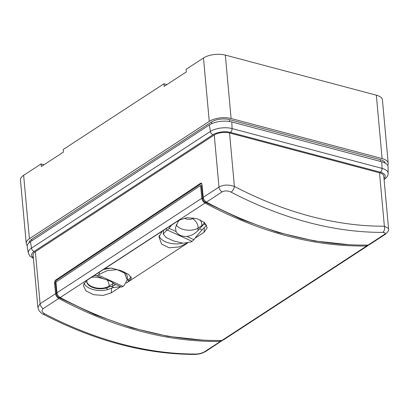 <?xml version="1.0" encoding="UTF-8"?>
<svg xmlns="http://www.w3.org/2000/svg" width="409" height="409" viewBox="0 0 409 409"><rect width="100%" height="100%" fill="white"/><g stroke="black" fill="none" stroke-linecap="round" stroke-linejoin="round"><path stroke-width="0.61" d="M385.329 163.181A12.817 5.639 174.8 0 0 380.396 159.689L229.398 119.612A12.817 5.639 174.8 0 0 211.484 121.984L31.641 239.311A12.817 5.639 174.8 0 0 29.019 242.772M382.103 158.58A15.634 6.876 -5.2 0 1 388.207 163.334L382.435 99.929A15.634 6.876 174.8 0 0 376.331 95.174L382.103 158.58L231.1 118.503A15.634 6.876 -5.2 0 0 209.26 121.391L29.412 238.718A15.634 6.876 -5.2 0 0 26.222 243.421L20.45 180.011A15.634 6.876 174.8 0 1 23.64 175.313L29.412 238.718M388.207 163.334A15.634 6.876 -5.2 0 1 387.686 165.441M27.265 245.564A15.634 6.876 -5.2 0 1 26.222 243.421M209.26 121.391L203.488 57.986L186.054 69.356L186.289 71.943L164.173 86.371L163.937 83.784L63.19 149.51L63.426 152.097L41.309 166.524L41.074 163.937L23.64 175.313M203.488 57.986A15.634 6.876 -5.2 0 1 225.328 55.092L376.331 95.174M43.589 165.037L43.548 164.597L41.074 163.937M163.937 83.784L166.412 84.443L166.453 84.883M379.511 172.782A10.946 4.816 -5.2 0 1 383.78 176.11L388.55 228.508L384.373 226.228L379.511 172.782L229.536 132.976A10.946 4.816 174.8 0 0 214.25 135.001L218.989 187.071C223.304 184.669 228.442 184.454 234.403 186.422A4.688 2.142 117.5 0 1 231.075 192.128A414.291 286.249 56.9 0 0 382.763 232.389C385.513 232.481 385.881 233.283 383.857 234.797L368.141 245.052L369.409 244.674L385.135 234.418A4.688 3.241 -123.1 0 1 383.857 234.797M222.358 340.411L206.238 351.126C202.67 352.972 201.131 353.995 195.078 354.419L195.078 354.419C145.44 354.363 94.719 340.917 42.925 314.086L42.925 314.086C42.541 314.245 41.227 313.079 38.973 310.579L37.884 307.399L33.114 255.001A10.946 4.816 -5.2 0 1 35.348 251.709L214.25 135.001M206.238 351.126A4.688 3.241 -123.1 0 1 204.96 351.505C202.501 352.993 199.612 353.836 196.294 354.041A414.291 286.249 -123.1 0 1 44.601 313.78C41.703 312.041 41.253 310.313 43.257 308.591L58.763 298.468C56.953 297.374 55.885 295.773 55.573 293.682L56.437 293.913C56.682 295.513 57.5 296.735 58.891 297.578L95.323 314.899L131.872 327.875L168.079 336.341L203.503 340.191M37.884 307.399L40.087 303.78A4.688 3.241 56.9 0 0 43.257 308.591M55.946 282.087L56.989 292.752C57.301 294.843 58.369 296.438 60.184 297.542C115.573 327.016 169.479 341.321 221.893 340.462L223.166 340.084L367.988 245.604L366.715 245.978C314.306 246.837 260.405 232.532 205.016 203.063C203.217 201.974 202.148 200.384 201.821 198.288L200.568 185.492L55.946 282.087M368.141 245.052C315.728 245.911 261.826 231.606 206.433 202.133C204.623 201.034 203.554 199.439 203.242 197.343L201.985 184.546A2.347 1.345 -75.1 0 0 201.167 183.227A2.347 1.345 -75.1 0 0 200.359 183.406L55.736 280.001A2.347 1.345 -75.1 0 0 54.525 283.033L55.573 293.682L40.087 303.78L35.348 251.709M201.565 183.472A2.347 1.345 -75.1 0 0 201.228 183.636L56.606 280.231A2.347 1.345 -75.1 0 0 55.394 283.263L56.437 293.913L57.112 293.463M221.739 341.014L220.471 341.387C168.058 342.251 114.157 327.941 58.763 298.468L58.891 297.578L59.556 297.144M83.942 283.197A15.634 8.328 -176.1 0 0 108.313 289.347L111.57 288.156L111.248 292.864L103.267 295.416L93.589 294.695L85.946 290.85L83.293 285.359L86.493 280.584L179.254 220.068L187.22 217.695L196.887 218.687L204.531 222.532L207.199 227.741L204.009 232.348L204.331 227.639A24.673 12.055 -65.5 0 0 202.041 229.935A123.313 60.241 -65.5 0 0 195.001 238.227L204.009 232.348M126.35 283.013L187.506 243.12M111.248 292.864L120.261 286.99A123.313 60.241 114.5 0 1 121.294 287.006A6.324 3.088 114.5 0 0 123.007 286.402A44.668 21.82 114.5 0 0 123.947 285.748L127.214 279.95L124.571 273.1L117.132 269.623L107.209 270.625L99.126 274.419A44.668 21.82 -65.5 0 1 98.186 275.078L123.007 286.402M206.433 202.133L222.153 191.877C224.628 190.538 227.598 190.62 231.075 192.128M349.746 244.781L314.327 240.932L278.12 232.465L241.576 219.495L205.149 202.169C203.764 201.34 202.946 200.124 202.69 198.518L201.433 185.722L200.568 185.492M368.611 245.001L367.988 245.604M103.533 269.47L111.228 268.089L121.008 270.646L128.533 274.362L131.412 278.089L128.288 281.75L128.441 279.454A15.634 8.328 -176.1 0 0 131.074 276.755M162.22 231.182L158.953 236.934L161.606 244.091L169.111 247.813L179.024 246.975L186.995 243.186M182.434 243.135A15.634 8.328 3.9 0 1 159.178 235.507M204.357 222.384A12.434 6.626 -176.1 0 1 204.352 222.465A12.434 6.626 -176.1 0 1 203.881 224.025L201.79 226.479A24.673 12.055 -65.5 0 0 199.5 228.774A123.313 60.241 -65.5 0 0 197.895 230.579C194.904 233.8 191.218 235.758 186.847 236.453C181.632 236.55 178.043 234.909 176.069 231.535L175.451 227.752L178.155 221.571A123.313 60.241 -65.5 0 1 179.761 219.766L179.761 219.766A24.673 12.055 -65.5 0 1 179.776 219.745M195.001 238.227A123.313 60.241 -65.5 0 0 193.866 239.659A6.324 3.088 114.5 0 1 192.082 241.341A44.668 21.82 -65.5 0 1 191.151 241.903L183.237 243.217L173.539 240.916L166.09 237.496L163.222 233.989L163.38 231.668A15.634 8.328 3.9 0 1 163.738 230.19M171.754 224.96A123.313 60.241 -65.5 0 0 169.05 228.329L176.069 231.535M204.331 227.639L206.571 225.247A15.634 8.328 3.9 0 0 206.642 225.149M166.478 228.401L166.33 230.579L163.222 233.989M166.33 230.579A44.668 21.82 -65.5 0 0 167.261 230.016A6.324 3.088 -65.5 0 0 169.05 228.329M91.406 277.379A24.673 12.055 114.5 0 1 91.468 277.368A123.313 60.241 114.5 0 1 92.966 277.149C95.757 276.924 99.264 277.501 103.497 278.882C108.61 280.206 112.204 281.842 114.269 283.8L115.067 285.012L112.705 286.157L112.874 283.641L109.091 286.111A12.434 6.626 3.9 0 1 95.266 287.711A12.434 6.626 3.9 0 1 86.805 281.029M93.998 275.686A123.313 60.241 114.5 0 1 96.473 275.676A6.324 3.088 -65.5 0 0 98.186 275.078M87.01 280.247A12.434 6.626 3.9 0 0 86.78 281.295A12.434 6.626 3.9 0 0 92.899 287.558A12.434 6.626 3.9 0 0 105.624 288.12L109.029 286.995A24.673 12.055 114.5 0 1 111.207 286.377A123.313 60.241 114.5 0 1 112.705 286.157M111.57 288.156A24.673 12.055 114.5 0 1 113.748 287.532A123.313 60.241 114.5 0 1 120.261 286.99M127.214 279.95L127.373 277.629A15.634 8.328 -176.1 0 0 123.697 271.765M112.751 268.294A15.634 8.328 -176.1 0 0 104.955 268.733M127.184 280.272L128.421 279.47A15.634 8.328 -176.1 0 0 128.441 279.454M28.344 253.059L27.25 246.714A16.043 7.06 -5.2 0 1 30.491 241.637L209.388 124.929A16.043 7.06 -5.2 0 1 231.806 121.964L381.781 161.77A16.043 7.06 -5.2 0 1 388.054 166.903L388.126 173.344A15.532 6.83 174.8 0 0 382.052 168.375L232.077 128.569A15.532 6.83 174.8 0 0 210.379 131.442L31.483 248.151A15.532 6.83 174.8 0 0 28.344 253.059L29.678 255.876L33.431 258.468M229.398 119.612L229.567 121.493M380.396 159.689L380.559 161.443M211.484 121.984L211.642 123.707M31.641 239.311L31.774 240.799M231.1 118.503L225.328 55.092M384.015 178.677A12.413 5.46 174.8 0 0 380.396 172.204L230.425 132.398A12.413 5.46 174.8 0 0 213.084 134.694L34.187 251.402A12.413 5.46 174.8 0 0 33.349 257.568M195.078 354.419A4.688 3.093 -90.2 0 0 196.294 354.041M42.925 314.086A4.688 2.142 -62.5 0 0 44.601 313.78M56.989 292.752L201.821 198.268M203.242 197.343L218.989 187.071A4.688 3.241 56.9 0 0 222.153 191.877M60.184 297.542L205.016 203.063L205.149 202.169L205.809 201.739M54.525 283.033L55.394 283.263M55.736 280.001L56.606 280.231M200.359 183.406L201.228 183.636M220.2 340.493L220.471 341.387L204.96 351.505M366.449 245.083L366.715 245.978L221.893 340.462M203.365 198.068L202.69 198.518L201.821 198.288M229.536 132.976L234.403 186.422A409.598 283.008 56.9 0 0 384.373 226.228A4.688 3.093 89.8 0 1 382.763 232.389M199.5 228.774L202.041 229.935M186.847 236.453L193.866 239.659M197.895 230.579L198.063 228.069A12.434 6.626 3.9 0 1 185.768 229.955A12.434 6.626 3.9 0 1 176.192 224.674M193.375 217.941L192.307 218.636A4.617 2.459 3.9 0 1 184.674 218.028M192.307 218.636A7.817 5.399 -123.1 0 1 198.063 228.069L201.852 225.599L201.79 226.479M203.881 224.025L206.571 225.247M200.211 219.873A7.817 5.399 -123.1 0 1 201.852 225.599A12.434 6.626 3.9 0 0 204.331 222.363M167.261 230.016L192.082 241.341M96.473 275.676L103.497 278.882M114.269 283.8L121.294 287.006M111.207 286.377L113.748 287.532M113.523 283.176A12.434 6.626 3.9 0 1 112.874 283.641A7.817 5.399 -123.1 0 0 112.874 282.675M107.153 279.961A7.817 5.399 -123.1 0 1 109.091 286.111L109.029 286.995M105.624 288.12L108.313 289.347M99.275 272.246L99.126 274.419M34.187 251.402A3.129 2.163 -123.1 0 1 31.483 248.151L30.491 241.637M384.163 179.536L384.097 179.577A3.129 2.163 56.9 0 0 384.163 179.536C386.945 177.526 388.269 175.461 388.126 173.344M380.396 172.204A3.129 1.794 -75.1 0 0 382.052 168.375L381.781 161.77M230.425 132.398A3.129 1.794 -75.1 0 0 232.077 128.569L231.806 121.964M213.084 134.694A3.129 2.163 -123.1 0 1 210.379 131.442L209.388 124.929M385.135 234.418C388.034 232 389.174 230.032 388.55 228.508"/></g></svg>
